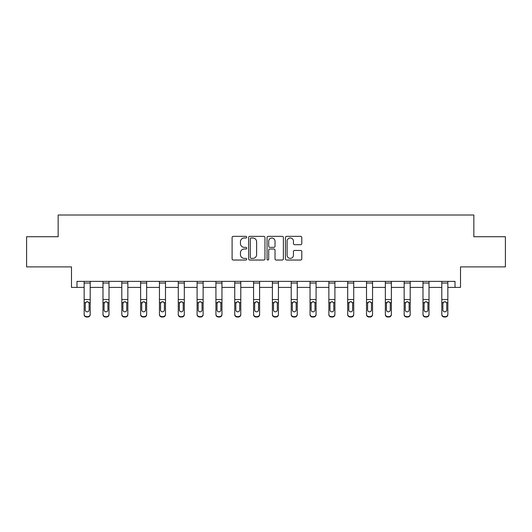 <?xml version="1.0" encoding="UTF-8"?>
<svg xmlns="http://www.w3.org/2000/svg" width="532" height="532" viewBox="0 0 532 532"><rect width="100%" height="100%" fill="white"/><g stroke="black" fill="none" stroke-linecap="round" stroke-linejoin="round"><path stroke-width="0.8" d="M246.695 237.172A0.831 0.831 0 0 0 245.864 236.348L233.282 236.348A1.184 1.184 0 0 0 232.098 237.531L232.098 258.851A1.184 1.184 0 0 0 233.282 260.035L245.864 260.035A0.831 0.831 0 0 0 246.695 259.204A0.831 0.831 0 0 0 245.864 258.372L244.235 258.372A3.791 3.791 0 0 1 240.444 254.589L240.444 252.806A3.791 3.791 0 0 1 244.235 249.016L245.864 249.016A0.831 0.831 0 0 0 246.695 248.191A0.831 0.831 0 0 0 245.864 247.36L244.235 247.36A3.791 3.791 0 0 1 240.444 243.57L240.444 241.794A3.791 3.791 0 0 1 244.235 238.004L245.864 238.004A0.831 0.831 0 0 0 246.695 237.172M76.98 287.406L76.98 281.375L455.02 281.375L455.02 287.406L460.513 287.406L460.513 266.891L505.4 266.891L505.4 236.727L473.846 236.727L473.846 215.008L58.154 215.008L58.154 236.727L26.6 236.727L26.6 266.891L71.487 266.891L71.487 287.406L84.156 287.406M300.613 244.693A1.184 1.184 0 0 0 301.797 243.51L301.797 237.531A1.184 1.184 0 0 0 300.613 236.348L286.642 236.348A1.184 1.184 0 0 0 285.451 237.531L285.451 258.851A1.184 1.184 0 0 0 286.642 260.035L300.613 260.035A1.184 1.184 0 0 0 301.797 258.851L301.797 251.623A1.184 1.184 0 0 0 300.613 250.439L294.635 250.439A1.184 1.184 0 0 0 293.451 251.623L293.451 255.207A3.165 3.165 0 0 1 290.279 258.372A3.165 3.165 0 0 1 287.114 255.207L287.114 241.169A3.165 3.165 0 0 1 290.279 238.004A3.165 3.165 0 0 1 293.451 241.169L293.451 243.51A1.184 1.184 0 0 0 294.635 244.693L300.613 244.693M264.963 237.531A1.184 1.184 0 0 0 263.779 236.348L249.801 236.348A1.184 1.184 0 0 0 248.617 237.531L248.617 258.851A1.184 1.184 0 0 0 249.801 260.035L263.779 260.035A1.184 1.184 0 0 0 264.963 258.851L264.963 237.531M268.221 236.348L282.199 236.348A1.184 1.184 0 0 1 283.383 237.531L283.383 258.851A1.184 1.184 0 0 1 282.199 260.035L276.214 260.035A1.184 1.184 0 0 1 275.031 258.851L275.031 250.206A1.184 1.184 0 0 0 273.847 249.016L269.877 249.016A1.184 1.184 0 0 0 268.693 250.206L268.693 259.204A0.831 0.831 0 0 1 267.869 260.035A0.831 0.831 0 0 1 267.037 259.204L267.037 237.531A1.184 1.184 0 0 1 268.221 236.348M90.187 287.406L102.982 287.406M109.013 287.406L121.808 287.406M127.84 287.406L140.628 287.406M146.659 287.406L159.454 287.406M165.485 287.406L178.273 287.406M184.311 287.406L197.099 287.406M203.131 287.406L215.925 287.406M221.957 287.406L234.745 287.406M240.783 287.406L253.571 287.406M259.603 287.406L272.397 287.406M278.429 287.406L291.217 287.406M297.255 287.406L310.043 287.406M316.075 287.406L328.869 287.406M334.901 287.406L347.689 287.406M353.727 287.406L366.515 287.406M372.546 287.406L385.341 287.406M391.372 287.406L404.16 287.406M410.192 287.406L422.987 287.406M429.018 287.406L441.806 287.406M447.844 287.406L455.02 287.406M251.104 238.004A0.831 0.831 0 0 0 250.279 238.835L250.279 257.548A0.831 0.831 0 0 0 251.104 258.372L252.826 258.372A3.791 3.791 0 0 0 256.617 254.589L256.617 241.794A3.791 3.791 0 0 0 252.826 238.004L251.104 238.004M275.031 241.229A3.165 3.165 0 0 0 271.865 238.063A3.165 3.165 0 0 0 268.693 241.229L268.693 246.176A1.184 1.184 0 0 0 269.877 247.36L273.847 247.36A1.184 1.184 0 0 0 275.031 246.176L275.031 241.229M84.156 303.047L84.156 314.219A2.414 2.394 0 0 0 86.57 316.613L87.78 316.613A2.414 2.394 0 0 0 90.187 314.219L90.187 314.598A2.414 2.394 180 0 1 87.78 316.992L87.78 316.613M90.194 314.219L90.194 314.598M89.103 310.289L89.103 309.91A1.929 1.915 180 0 1 87.175 311.825A1.929 1.915 180 0 1 85.246 309.91L85.246 303.553L85.246 309.91A1.929 1.915 180 0 0 87.175 311.825M88.179 301.897L87.175 301.617L88.891 302.668L89.103 303.406M86.164 301.897L85.246 303.553L85.459 302.668L87.175 301.617M90.187 281.375L90.187 314.219M84.156 281.375L84.156 314.219M86.57 316.613L86.57 316.992L87.78 316.992M86.57 316.992A2.414 2.394 180 0 1 84.156 314.598M89.103 303.553L89.103 309.91M102.982 303.047L102.982 314.219A2.414 2.394 0 0 0 105.396 316.613L106.6 316.613A2.414 2.394 0 0 0 109.013 314.219L109.013 314.598A2.414 2.394 180 0 1 106.6 316.992L106.6 316.613M107.93 310.289L107.93 309.91A1.929 1.915 180 0 1 106.001 311.825A1.929 1.915 180 0 1 104.066 309.91L104.066 303.553L104.066 309.91A1.929 1.915 180 0 0 106.001 311.825M107.005 301.897L106.001 301.617L107.717 302.668L107.93 303.406M104.99 301.897L104.066 303.553L104.279 302.668L106.001 301.617M121.808 303.047L121.808 314.219A2.414 2.394 0 0 0 124.215 316.613L125.426 316.613A2.414 2.394 0 0 0 127.84 314.219L127.84 314.598A2.414 2.394 180 0 1 125.426 316.992L125.426 316.613M126.749 310.289L126.749 309.91A1.929 1.915 180 0 1 124.82 311.825A1.929 1.915 180 0 1 122.892 309.91L122.892 303.553L122.892 309.91A1.929 1.915 180 0 0 124.82 311.825M125.825 301.897L124.82 301.617L126.536 302.668L126.749 303.406M123.816 301.897L122.892 303.553L123.105 302.668L124.82 301.617M109.013 281.375L109.013 314.598M102.982 281.375L102.982 314.219M105.396 316.613L105.396 316.992L106.6 316.992M105.396 316.992A2.414 2.394 180 0 1 102.982 314.598M107.93 303.553L107.93 309.91M127.84 281.375L127.84 314.598M121.808 281.375L121.808 314.219M124.215 316.613L124.215 316.992L125.426 316.992M124.215 316.992A2.414 2.394 180 0 1 121.808 314.598M126.749 303.553L126.749 309.91M140.628 303.047L140.628 314.219A2.414 2.394 0 0 0 143.042 316.613L144.252 316.613A2.414 2.394 0 0 0 146.659 314.219L146.659 314.598A2.414 2.394 180 0 1 144.252 316.992L144.252 316.613M145.575 310.289L145.575 309.91A1.929 1.915 180 0 1 143.647 311.825A1.929 1.915 180 0 1 141.712 309.91L141.712 303.553L141.712 309.91A1.929 1.915 180 0 0 143.647 311.825M144.651 301.897L143.647 301.617L145.362 302.668L145.575 303.406M142.636 301.897L141.712 303.553L141.931 302.668L143.647 301.617M146.659 281.375L146.659 314.598M140.628 281.375L140.628 314.219M143.042 316.613L143.042 316.992L144.252 316.992M143.042 316.992A2.414 2.394 180 0 1 140.628 314.598M145.575 303.553L145.575 309.91M159.454 303.047L159.454 314.219A2.414 2.394 0 0 0 161.868 316.613L163.071 316.613A2.414 2.394 0 0 0 165.485 314.219L165.485 314.598A2.414 2.394 180 0 1 163.071 316.992L163.071 316.613M164.401 310.289L164.401 309.91A1.929 1.915 180 0 1 162.466 311.825A1.929 1.915 180 0 1 160.538 309.91L160.538 303.553L160.538 309.91A1.929 1.915 180 0 0 162.466 311.825M163.477 301.897L162.466 301.617L164.189 302.668L164.401 303.406M161.462 301.897L160.538 303.553L160.75 302.668L162.466 301.617M165.485 281.375L165.485 314.598M159.454 281.375L159.454 314.219M161.868 316.613L161.868 316.992L163.071 316.992M161.868 316.992A2.414 2.394 180 0 1 159.454 314.598M164.401 303.553L164.401 309.91M178.273 303.047L178.273 314.219A2.414 2.394 0 0 0 180.687 316.613L181.897 316.613A2.414 2.394 0 0 0 184.311 314.219L184.311 314.598A2.414 2.394 180 0 1 181.897 316.992L181.897 316.613M183.221 310.289L183.221 309.91A1.929 1.915 180 0 1 181.292 311.825A1.929 1.915 180 0 1 179.364 309.91L179.364 303.553L179.364 309.91A1.929 1.915 180 0 0 181.292 311.825M182.296 301.897L181.292 301.617L183.008 302.668L183.221 303.406M180.288 301.897L179.364 303.553L179.577 302.668L181.292 301.617M184.311 281.375L184.311 314.598M178.273 281.375L178.273 314.219M180.687 316.613L180.687 316.992L181.897 316.992M180.687 316.992A2.414 2.394 180 0 1 178.273 314.598M183.221 303.553L183.221 309.91M197.099 303.047L197.099 314.219A2.414 2.394 0 0 0 199.513 316.613L200.717 316.613A2.414 2.394 0 0 0 203.131 314.219L203.131 314.598A2.414 2.394 180 0 1 200.717 316.992L200.717 316.613M202.047 310.289L202.047 309.91A1.929 1.915 180 0 1 200.118 311.825A1.929 1.915 180 0 1 198.183 309.91L198.183 303.553L198.183 309.91A1.929 1.915 180 0 0 200.118 311.825M201.123 301.897L200.118 301.617L201.834 302.668L202.047 303.406M199.108 301.897L198.183 303.553L198.403 302.668L200.118 301.617M203.131 281.375L203.131 314.598M197.099 281.375L197.099 314.219M199.513 316.613L199.513 316.992L200.717 316.992M199.513 316.992A2.414 2.394 180 0 1 197.099 314.598M202.047 303.553L202.047 309.91M215.925 303.047L215.925 314.219A2.414 2.394 0 0 0 218.339 316.613L219.543 316.613A2.414 2.394 0 0 0 221.957 314.219L221.957 314.598A2.414 2.394 180 0 1 219.543 316.992L219.543 316.613M220.873 310.289L220.873 309.91A1.929 1.915 180 0 1 218.938 311.825A1.929 1.915 180 0 1 217.009 309.91L217.009 303.553L217.009 309.91A1.929 1.915 180 0 0 218.938 311.825M219.942 301.897L218.938 301.617L220.66 302.668L220.873 303.406M217.934 301.897L217.009 303.553L217.222 302.668L218.938 301.617M221.957 281.375L221.957 314.598M215.925 281.375L215.925 314.219M218.339 316.613L218.339 316.992L219.543 316.992M218.339 316.992A2.414 2.394 180 0 1 215.925 314.598M220.873 303.553L220.873 309.91M234.745 303.047L234.745 314.219A2.414 2.394 0 0 0 237.159 316.613L238.369 316.613A2.414 2.394 0 0 0 240.783 314.219L240.783 314.598A2.414 2.394 180 0 1 238.369 316.992L238.369 316.613M239.693 310.289L239.693 309.91A1.929 1.915 180 0 1 237.764 311.825A1.929 1.915 180 0 1 235.836 309.91L235.836 303.553L235.836 309.91A1.929 1.915 180 0 0 237.764 311.825M238.768 301.897L237.764 301.617L239.48 302.668L239.693 303.406M236.76 301.897L235.836 303.553L236.048 302.668L237.764 301.617M240.783 281.375L240.783 314.598M234.745 281.375L234.745 314.219M237.159 316.613L237.159 316.992L238.369 316.992M237.159 316.992A2.414 2.394 180 0 1 234.745 314.598M239.693 303.553L239.693 309.91M253.571 303.047L253.571 314.219A2.414 2.394 0 0 0 255.985 316.613L257.189 316.613A2.414 2.394 0 0 0 259.603 314.219L259.603 314.598A2.414 2.394 180 0 1 257.189 316.992L257.189 316.613M258.519 310.289L258.519 309.91A1.929 1.915 180 0 1 256.59 311.825A1.929 1.915 180 0 1 254.655 309.91L254.655 303.553L254.655 309.91A1.929 1.915 180 0 0 256.59 311.825M257.594 301.897L256.59 301.617L258.306 302.668L258.519 303.406M255.579 301.897L254.655 303.553L254.868 302.668L256.59 301.617M272.397 303.047L272.397 314.219A2.414 2.394 0 0 0 274.811 316.613L276.015 316.613A2.414 2.394 0 0 0 278.429 314.219L278.429 314.598A2.414 2.394 180 0 1 276.015 316.992L276.015 316.613M277.345 310.289L277.345 309.91A1.929 1.915 180 0 1 275.41 311.825A1.929 1.915 180 0 1 273.481 309.91L273.481 303.553L273.481 309.91A1.929 1.915 180 0 0 275.41 311.825M276.414 301.897L275.41 301.617L277.132 302.668L277.345 303.406M274.406 301.897L273.481 303.553L273.694 302.668L275.41 301.617M291.217 303.047L291.217 314.219A2.414 2.394 0 0 0 293.631 316.613L294.841 316.613A2.414 2.394 0 0 0 297.255 314.219L297.255 314.598A2.414 2.394 180 0 1 294.841 316.992L294.841 316.613M296.164 310.289L296.164 309.91A1.929 1.915 180 0 1 294.236 311.825A1.929 1.915 180 0 1 292.307 309.91L292.307 303.553L292.307 309.91A1.929 1.915 180 0 0 294.236 311.825M295.24 301.897L294.236 301.617L295.952 302.668L296.164 303.406M293.225 301.897L292.307 303.553L292.52 302.668L294.236 301.617M310.043 303.047L310.043 314.219A2.414 2.394 0 0 0 312.457 316.613L313.661 316.613A2.414 2.394 0 0 0 316.075 314.219L316.075 314.598A2.414 2.394 180 0 1 313.661 316.992L313.661 316.613M314.991 310.289L314.991 309.91A1.929 1.915 180 0 1 313.062 311.825A1.929 1.915 180 0 1 311.127 309.91L311.127 303.553L311.127 309.91A1.929 1.915 180 0 0 313.062 311.825M314.066 301.897L313.062 301.617L314.778 302.668L314.991 303.406M312.051 301.897L311.127 303.553L311.34 302.668L313.062 301.617M328.869 303.047L328.869 314.219A2.414 2.394 0 0 0 331.283 316.613L332.487 316.613A2.414 2.394 0 0 0 334.901 314.219L334.901 314.598A2.414 2.394 180 0 1 332.487 316.992L332.487 316.613M333.817 310.289L333.817 309.91A1.929 1.915 180 0 1 331.882 311.825A1.929 1.915 180 0 1 329.953 309.91L329.953 303.553L329.953 309.91A1.929 1.915 180 0 0 331.882 311.825M332.886 301.897L331.882 301.617L333.597 302.668L333.817 303.406M330.877 301.897L329.953 303.553L330.166 302.668L331.882 301.617M347.689 303.047L347.689 314.219A2.414 2.394 0 0 0 350.103 316.613L351.313 316.613A2.414 2.394 0 0 0 353.727 314.219L353.727 314.598A2.414 2.394 180 0 1 351.313 316.992L351.313 316.613M352.636 310.289L352.636 309.91A1.929 1.915 180 0 1 350.708 311.825A1.929 1.915 180 0 1 348.779 309.91L348.779 303.553L348.779 309.91A1.929 1.915 180 0 0 350.708 311.825M351.712 301.897L350.708 301.617L352.423 302.668L352.636 303.406M349.697 301.897L348.779 303.553L348.992 302.668L350.708 301.617M366.515 303.047L366.515 314.219A2.414 2.394 0 0 0 368.929 316.613L370.132 316.613A2.414 2.394 0 0 0 372.546 314.219L372.546 314.598A2.414 2.394 180 0 1 370.132 316.992L370.132 316.613M371.462 310.289L371.462 309.91A1.929 1.915 180 0 1 369.534 311.825A1.929 1.915 180 0 1 367.599 309.91L367.599 303.553L367.599 309.91A1.929 1.915 180 0 0 369.534 311.825M370.538 301.897L369.534 301.617L371.25 302.668L371.462 303.406M368.523 301.897L367.599 303.553L367.812 302.668L369.534 301.617M385.341 303.047L385.341 314.219A2.414 2.394 0 0 0 387.748 316.613L388.959 316.613A2.414 2.394 0 0 0 391.372 314.219L391.372 314.598A2.414 2.394 180 0 1 388.959 316.992L388.959 316.613M390.288 310.289L390.288 309.91A1.929 1.915 180 0 1 388.353 311.825A1.929 1.915 180 0 1 386.425 309.91L386.425 303.553L386.425 309.91A1.929 1.915 180 0 0 388.353 311.825M389.358 301.897L388.353 301.617L390.069 302.668L390.288 303.406M387.349 301.897L386.425 303.553L386.638 302.668L388.353 301.617M404.16 303.047L404.16 314.219A2.414 2.394 0 0 0 406.574 316.613L407.785 316.613A2.414 2.394 0 0 0 410.192 314.219L410.192 314.598A2.414 2.394 180 0 1 407.785 316.992L407.785 316.613M409.108 310.289L409.108 309.91A1.929 1.915 180 0 1 407.18 311.825A1.929 1.915 180 0 1 405.251 309.91L405.251 303.553L405.251 309.91A1.929 1.915 180 0 0 407.18 311.825M408.184 301.897L407.18 301.617L408.895 302.668L409.108 303.406M406.169 301.897L405.251 303.553L405.464 302.668L407.18 301.617M422.987 303.047L422.987 314.219A2.414 2.394 0 0 0 425.401 316.613L426.604 316.613A2.414 2.394 0 0 0 429.018 314.219L429.018 314.598A2.414 2.394 180 0 1 426.604 316.992L426.604 316.613M427.934 310.289L427.934 309.91A1.929 1.915 180 0 1 425.999 311.825A1.929 1.915 180 0 1 424.071 309.91L424.071 303.553L424.071 309.91A1.929 1.915 180 0 0 425.999 311.825M427.01 301.897L425.999 301.617L427.721 302.668L427.934 303.406M424.995 301.897L424.071 303.553L424.283 302.668L425.999 301.617M259.603 281.375L259.603 314.598M253.571 281.375L253.571 314.219M255.985 316.613L255.985 316.992L257.189 316.992M255.985 316.992A2.414 2.394 180 0 1 253.571 314.598M258.519 303.553L258.519 309.91M278.429 281.375L278.429 314.598M272.397 281.375L272.397 314.219M274.811 316.613L274.811 316.992L276.015 316.992M274.811 316.992A2.414 2.394 180 0 1 272.397 314.598M277.345 303.553L277.345 309.91M297.255 281.375L297.255 314.598M291.217 281.375L291.217 314.219M293.631 316.613L293.631 316.992L294.841 316.992M293.631 316.992A2.414 2.394 180 0 1 291.217 314.598M296.164 303.553L296.164 309.91M316.075 281.375L316.075 314.598M310.043 281.375L310.043 314.219M312.457 316.613L312.457 316.992L313.661 316.992M312.457 316.992A2.414 2.394 180 0 1 310.043 314.598M314.991 303.553L314.991 309.91M334.901 281.375L334.901 314.598M328.869 281.375L328.869 314.219M331.283 316.613L331.283 316.992L332.487 316.992M331.283 316.992A2.414 2.394 180 0 1 328.869 314.598M333.817 303.553L333.817 309.91M353.727 281.375L353.727 314.598M347.689 281.375L347.689 314.219M350.103 316.613L350.103 316.992L351.313 316.992M350.103 316.992A2.414 2.394 180 0 1 347.689 314.598M352.636 303.553L352.636 309.91M372.546 281.375L372.546 314.598M366.515 281.375L366.515 314.219M368.929 316.613L368.929 316.992L370.132 316.992M368.929 316.992A2.414 2.394 180 0 1 366.515 314.598M371.462 303.553L371.462 309.91M391.372 281.375L391.372 314.598M385.341 281.375L385.341 314.219M387.748 316.613L387.748 316.992L388.959 316.992M387.748 316.992A2.414 2.394 180 0 1 385.341 314.598M390.288 303.553L390.288 309.91M410.192 281.375L410.192 314.598M404.16 281.375L404.16 314.219M406.574 316.613L406.574 316.992L407.785 316.992M406.574 316.992A2.414 2.394 180 0 1 404.16 314.598M409.108 303.553L409.108 309.91M429.018 281.375L429.018 314.598M422.987 281.375L422.987 314.219M425.401 316.613L425.401 316.992L426.604 316.992M425.401 316.992A2.414 2.394 180 0 1 422.987 314.598M427.934 303.553L427.934 309.91M441.813 303.047L441.813 314.598M447.844 281.375L447.844 314.598A2.414 2.394 180 0 1 445.43 316.992L445.43 316.613A2.414 2.394 0 0 0 447.844 314.219L447.844 314.598M446.754 310.289L446.754 309.91A1.929 1.915 180 0 1 444.825 311.825A1.929 1.915 180 0 1 442.897 309.91L442.897 303.553L442.897 309.91A1.929 1.915 180 0 0 444.825 311.825M445.829 301.897L444.825 301.617L446.541 302.668L446.754 303.406M443.821 301.897L442.897 303.553L443.109 302.668L444.825 301.617M444.22 316.613L444.22 316.992A2.414 2.394 180 0 1 441.806 314.598L441.806 314.219A2.414 2.394 0 0 0 444.22 316.613L445.43 316.613M441.806 281.375L441.806 314.219M444.22 316.992L445.43 316.992M446.754 303.553L446.754 309.91M84.156 281.395L90.187 281.395M88.891 302.668L90.187 302.668M84.156 302.668L85.459 302.668M84.156 299.549L90.187 299.549M84.156 283.051L90.187 283.051M102.982 281.395L109.013 281.395M107.717 302.668L109.013 302.668M102.982 302.668L104.279 302.668M102.982 299.549L109.013 299.549M102.982 283.051L109.013 283.051M121.808 281.395L127.84 281.395M126.536 302.668L127.84 302.668M121.808 302.668L123.105 302.668M121.808 299.549L127.84 299.549M121.808 283.051L127.84 283.051M140.628 281.395L146.659 281.395M145.362 302.668L146.659 302.668M140.628 302.668L141.931 302.668M140.628 299.549L146.659 299.549M140.628 283.051L146.659 283.051M159.454 281.395L165.485 281.395M164.189 302.668L165.485 302.668M159.454 302.668L160.75 302.668M159.454 299.549L165.485 299.549M159.454 283.051L165.485 283.051M178.273 281.395L184.311 281.395M183.008 302.668L184.311 302.668M178.273 302.668L179.577 302.668M178.273 299.549L184.311 299.549M178.273 283.051L184.311 283.051M197.099 281.395L203.131 281.395M201.834 302.668L203.131 302.668M197.099 302.668L198.403 302.668M197.099 299.549L203.131 299.549M197.099 283.051L203.131 283.051M215.925 281.395L221.957 281.395M220.66 302.668L221.957 302.668M215.925 302.668L217.222 302.668M215.925 299.549L221.957 299.549M215.925 283.051L221.957 283.051M234.745 281.395L240.783 281.395M239.48 302.668L240.783 302.668M234.745 302.668L236.048 302.668M234.745 299.549L240.783 299.549M234.745 283.051L240.783 283.051M253.571 281.395L259.603 281.395M258.306 302.668L259.603 302.668M253.571 302.668L254.868 302.668M253.571 299.549L259.603 299.549M253.571 283.051L259.603 283.051M272.397 281.395L278.429 281.395M277.132 302.668L278.429 302.668M272.397 302.668L273.694 302.668M272.397 299.549L278.429 299.549M272.397 283.051L278.429 283.051M291.217 281.395L297.255 281.395M295.952 302.668L297.255 302.668M291.217 302.668L292.52 302.668M291.217 299.549L297.255 299.549M291.217 283.051L297.255 283.051M310.043 281.395L316.075 281.395M314.778 302.668L316.075 302.668M310.043 302.668L311.34 302.668M310.043 299.549L316.075 299.549M310.043 283.051L316.075 283.051M328.869 281.395L334.901 281.395M333.597 302.668L334.901 302.668M328.869 302.668L330.166 302.668M328.869 299.549L334.901 299.549M328.869 283.051L334.901 283.051M347.689 281.395L353.727 281.395M352.423 302.668L353.727 302.668M347.689 302.668L348.992 302.668M347.689 299.549L353.727 299.549M347.689 283.051L353.727 283.051M366.515 281.395L372.546 281.395M371.25 302.668L372.546 302.668M366.515 302.668L367.812 302.668M366.515 299.549L372.546 299.549M366.515 283.051L372.546 283.051M385.341 281.395L391.372 281.395M390.069 302.668L391.372 302.668M385.341 302.668L386.638 302.668M385.341 299.549L391.372 299.549M385.341 283.051L391.372 283.051M404.16 281.395L410.192 281.395M408.895 302.668L410.192 302.668M404.16 302.668L405.464 302.668M404.16 299.549L410.192 299.549M404.16 283.051L410.192 283.051M422.987 281.395L429.018 281.395M427.721 302.668L429.018 302.668M422.987 302.668L424.283 302.668M422.987 299.549L429.018 299.549M422.987 283.051L429.018 283.051M441.806 281.395L447.844 281.395M446.541 302.668L447.844 302.668M441.806 302.668L443.109 302.668M441.806 299.549L447.844 299.549M441.806 283.051L447.844 283.051"/></g></svg>
